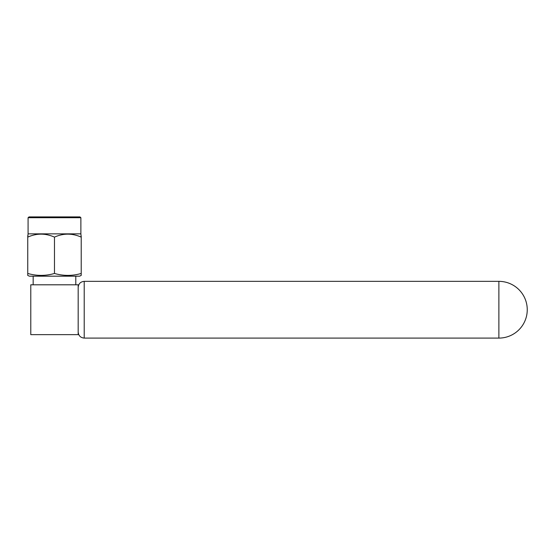 <?xml version="1.0" encoding="UTF-8"?>
<svg xmlns="http://www.w3.org/2000/svg" width="555" height="555" viewBox="0 0 555 555"><rect width="100%" height="100%" fill="white"/><g stroke="black" fill="none" stroke-linecap="round" stroke-linejoin="round"><path stroke-width="0.83" d="M27.75 275.412L29.366 276.175L79.601 276.175L81.21 275.412L81.21 273.455C72.365 276.029 63.457 276.029 54.48 273.455C45.635 276.029 36.727 276.029 27.75 273.455L27.75 275.225M75.792 284.805L75.792 276.175M33.168 284.805L33.168 276.175M498.883 281.35L498.883 338.092A28.367 28.367 0 0 0 527.25 309.718A28.367 28.367 0 0 0 498.883 281.35L84.214 281.35C80.551 281.711 78.539 283.723 78.179 287.386M29.027 216.908L79.934 216.908L80.877 217.699L28.083 217.699L29.027 216.908M28.083 217.699L28.083 233.849L80.877 233.849L80.877 217.699M28.083 233.849L27.75 237.124C36.602 233.155 45.517 233.155 54.48 237.124C63.339 233.155 72.247 233.155 81.21 237.124L80.877 233.849M81.21 236.111L81.21 275.412M27.75 274.121L27.75 235.667M54.48 237.124L54.48 273.455M30.782 334.637L78.179 334.637L78.179 284.805L30.782 284.805L30.782 334.637M498.883 338.092L84.214 338.092L84.214 281.35M84.214 338.092C80.551 337.731 78.539 335.719 78.179 332.056"/></g></svg>
